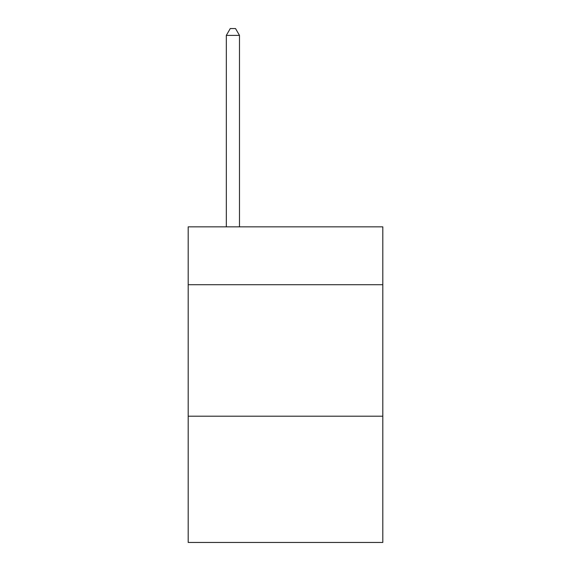 <?xml version="1.0" encoding="UTF-8"?>
<svg xmlns="http://www.w3.org/2000/svg" width="571" height="571" viewBox="0 0 571 571"><rect width="100%" height="100%" fill="white"/><g stroke="black" fill="none" stroke-linecap="round" stroke-linejoin="round"><path stroke-width="0.86" d="M382.813 284.708L382.813 226.851L188.187 226.851L188.187 284.708L382.813 284.708L382.813 542.45L188.187 542.45L188.187 284.708M382.813 416.209L188.187 416.209M239.477 226.851L239.477 35.388L226.323 35.388L226.323 226.851M226.323 35.388L230.27 28.55L235.53 28.55L239.477 35.388"/></g></svg>
